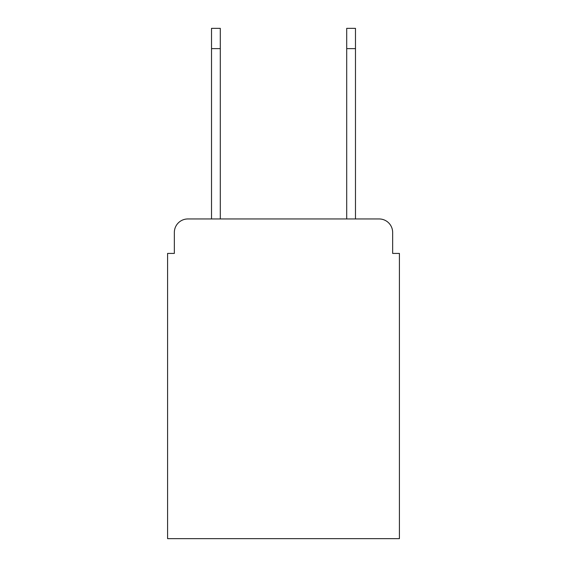 <?xml version="1.0" encoding="UTF-8"?>
<svg xmlns="http://www.w3.org/2000/svg" width="567" height="567" viewBox="0 0 567 567"><rect width="100%" height="100%" fill="white"/><g stroke="black" fill="none" stroke-linecap="round" stroke-linejoin="round"><path stroke-width="0.85" d="M174.345 232.47L174.345 253.421L174.345 232.47A13.516 13.516 0 0 1 187.861 218.954L211.519 218.954L211.519 28.35L220.301 28.35L220.301 218.954L346.699 218.954L346.699 28.35L355.481 28.35L355.481 48.627L346.699 48.627M392.655 253.421L392.655 232.47L392.655 253.421L399.416 253.421L399.416 538.65L167.584 538.65L167.584 253.421L174.345 253.421M392.655 232.47A13.516 13.516 0 0 0 379.139 218.954L187.861 218.954M355.481 48.627L355.481 218.954L379.139 218.954M211.519 48.627L220.301 48.627"/></g></svg>
